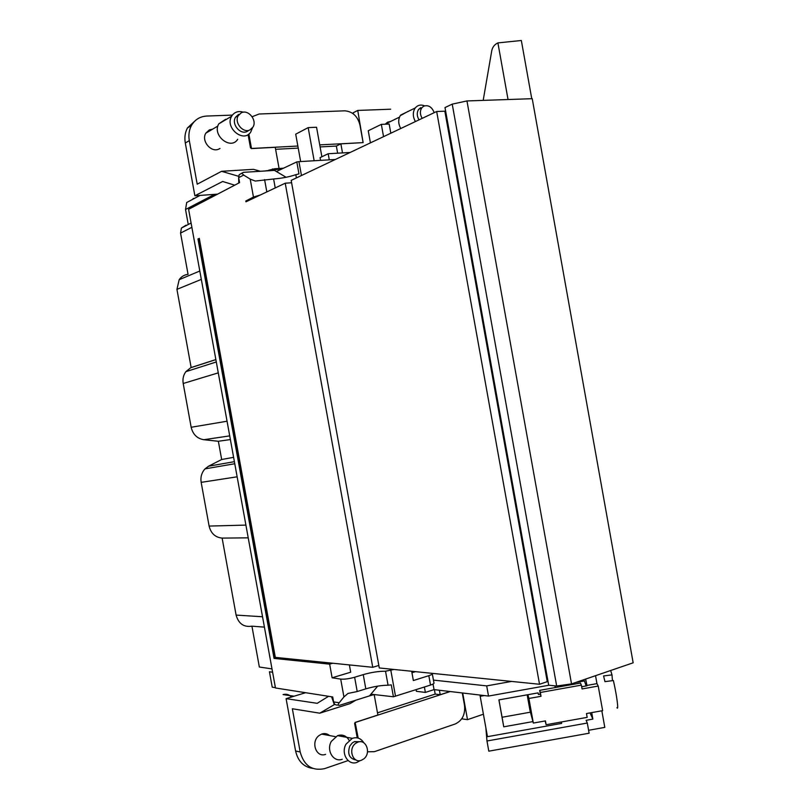 <?xml version="1.0" encoding="UTF-8"?>
<svg xmlns="http://www.w3.org/2000/svg" width="810" height="810" viewBox="0 0 810 810"><rect width="100%" height="100%" fill="white"/><g stroke="black" fill="none" stroke-linecap="round" stroke-linejoin="round"><path stroke-width="1.21" d="M319.737 144.889L363.123 142.611L359.954 125.023C357.615 116.164 352.542 111.436 344.726 110.828L259.129 114.007L252.143 116.721M297.847 146.043L251.485 148.473L248.873 134.025M432.267 673.353C432.732 673.991 431.588 674.76 428.824 675.672L413.353 680.542L411.683 671.257M432.317 673.879L433.927 682.789C434.494 683.356 433.35 684.116 430.515 685.068L393.427 696.782L391.27 684.865L388.051 685.219C381.297 685.28 373.886 686.495 365.816 688.865L357.21 691.538L354.628 677.251C349.039 678.81 344.402 679.428 340.706 679.104L332.12 677.798L350.69 672.209L349.373 664.919M388.051 685.219L385.53 671.217L393.933 669.455M385.53 671.217C378.756 671.186 371.324 672.32 363.244 674.629L354.628 677.251M357.21 691.538L347.986 693.441L343.936 696.934L339.218 702.746C337.659 704.872 337.871 705.692 339.866 705.226L369.502 695.881L370.919 694.19L393.427 696.782M275.41 687.66L272.231 687.163L269.436 671.753L272.606 672.249M358.172 738.082L355.144 722.419L377.875 715.017L374.179 694.565M357.24 737.859L354.628 723.401L355.144 722.419M377.48 712.83L435.193 694.089L434.393 689.664M300.652 161.554L295.711 134.166L308.175 127.615L314.148 160.744M321.884 156.786L316.548 127.241L308.175 127.615M342.508 152.918L340.878 143.856L363.123 142.611M462.277 692.965L464.505 705.358C465.396 714.4 462.308 720.606 455.24 723.968L374.443 751.66L367.507 751.812M230.384 439.557L218.356 441.268L221.667 459.503L208.585 466.195L205.011 468.868C201.649 472.615 200.364 477.11 201.163 482.355L209.112 526.075C210.924 533.395 215.268 537.405 222.122 538.093L236.105 615.084L262.541 616.764M199.118 238.585L197.964 238.97L274.063 658.408L329.65 664.139L332.738 663.228M329.65 664.139L332.12 677.798M338.195 704.973L337.942 704.943C335.725 705.368 334.287 704.366 333.609 701.926L332.707 696.954L275.461 687.973L188.598 209.294L239.578 182.635L238.677 177.633L243.689 175.081L250.209 179.111L255.261 181.055L273.618 178.99C282.022 178.301 289.423 176.863 295.812 174.677L298.971 173.907L296.804 161.899L276.423 171.538L286.102 177.279M248.083 134.581L250.482 147.835L251.485 148.473M215.865 359.559L191.14 367.537L176.934 289.352L179.182 279.693C181.369 276.575 184.326 274.782 188.052 274.337L180.559 233.088L181.41 228.055L185.996 225.2M176.934 289.352L201.315 279.389M241.674 173.229L239.132 174.788L243.395 172.338L274.489 170.383L276.423 171.538M542.265 649.357L541.515 649.6M247.951 200.85L245.805 201.012L253.459 197.063L260.425 194.947M370.919 694.19L377.703 686.121M229.716 435.881L203.776 439.719C197.103 438.544 192.891 434.403 191.16 427.265L183.202 383.484C182.483 379.039 183.364 375.111 185.844 371.679L190.704 367.74L215.875 359.62M533.274 603.723L534.073 603.744M533.203 598.894L532.403 598.874M452.263 152.493L453.053 152.452M272.008 668.898L259.342 667.025L251.93 626.171L264.425 627.132M245.805 201.012L245.946 201.801L285.231 183.202L372.742 667.298L275.329 657.386L199.3 238.363M462.702 693.016L467.502 719.665L462.409 718.926L462.247 718.004M214.569 194.359L185.53 209.486L188.254 224.502M279.075 168.49L275.248 147.309L251.313 148.574M340.878 143.856L336.352 146.063L320.102 146.934M298.222 148.108L275.602 149.313M291.478 697.005C289.13 694.534 286.325 693.724 283.065 694.585L294.121 696.205M301.452 175.527L298.941 161.656L296.804 161.899M251.93 626.171C243.83 627.426 238.555 623.73 236.105 615.084M197.964 238.97L199.169 238.859M221.667 459.503L233.614 457.336M241.947 173.35L243.689 175.081M298.941 161.656L335.34 159.479M508.042 99.529L497.907 42.9C494.546 44.469 492.5 47.081 491.761 50.716L483.185 100.379M248.224 537.85L222.122 538.093M355.347 722.449L450.218 691.538M203.776 439.719L218.356 441.268M185.53 209.486L186.695 202.51L200.09 195.402M239.132 174.788L238.677 177.633M274.063 658.408L277.03 657.558M547.702 679.671L547.034 680.36M539.531 684.268L547.266 681.655L444.842 111.193L436.671 111.507L539.531 684.268L379.283 667.966L291.175 180.387L436.671 111.507M445.925 112.803L445.065 112.418M193.084 198.582L194.532 198.349M197.853 196.587L198.855 195.524M363.771 758.899L361.311 760.296C352.937 763.719 347.854 749.047 355.499 743.479L357.716 742.193C366.14 738.507 371.446 753.209 363.771 758.899M337.638 153.191L336.352 146.063M383.545 136.657L381.338 124.376L389.154 124.021L390.815 133.215M381.338 124.376L368.246 130.754L370.423 142.874M238.626 176.297L221.586 171.305L197.205 184.194L189.307 140.636C188.355 135.047 189.074 129.995 191.454 125.489C194.876 119.617 199.969 116.468 206.722 116.053L232.379 115.101M221.586 171.305L253.459 169.331L260.364 171.274M282.224 168.794L264.455 171.011M320.558 160.37L320.061 157.656L328.182 153.728L350.123 152.482M234.728 185.176L222.639 181.491L194.876 195.777L217.576 194.147M195.898 120.082L187.454 127.95C185.065 132.435 184.356 137.457 185.298 143.016L194.876 195.777M586.156 685.938L584.385 680.926M219.986 148.453L219.054 148.969C211.288 153.222 200.89 140.859 205.831 133.164L209.344 129.894L212.574 129.175M238.646 177.441L238.788 183.05M390.673 109.208L357.747 110.433L353.19 112.782L353.393 113.916M385.236 124.203L387.595 122.168L390.491 121.51M357.747 110.433L363.012 141.952M329.285 159.843L328.182 153.728M435.193 694.089L440.205 694.707L450.006 691.507M440.205 694.707L439.395 690.262M467.502 719.665L483.418 714.207M355.954 700.154L350.133 703.586L319.768 713.185L334.884 704.285M305.603 692.702L286.102 698.645L295.599 751.002L300.186 751.974L292.349 708.76L319.768 713.185M433.441 680.106L486.688 685.888L488.521 696.063L549.008 685.23M488.521 696.063L434.038 689.624L433.036 684.065M416.087 689.674L416.38 691.315L425.371 692.418L434.038 689.624M374.129 694.555L369.522 695.861M286.102 698.645L317.196 703.323L328.576 696.306M486.688 685.888L511.586 681.423M546.112 675.236L546.882 675.094M544.35 660.97L543.581 661.112M601.83 710.805L604.797 727.38L588.597 730.286M591.705 712.618L592.869 719.098L586.126 720.313L587.301 723.036L486.972 740.998L485.858 727.775M592.869 719.098L590.055 712.911M587.301 723.036L589.123 733.212L488.805 751.174L486.972 740.998M530.125 711.048L533.324 723.067L545.444 720.9L546.132 724.717L587.159 717.366L586.481 713.549L602.64 710.654L598.226 686.05L596.96 683.63L595.532 675.692M585.691 679.063L587.007 685.787L581.671 686.748M582.704 680.086L582.906 681.2M537.951 692.894L538.447 694.484L540.341 694.15L539.663 690.353L540.341 692.479L581.378 685.128L582.066 688.946L598.226 686.05M586.835 685.442L596.96 683.63M545.16 720.951L546.132 724.717M539.663 690.353L580.416 683.053L581.378 685.128M540.341 692.479L541.029 696.296L540.341 694.15M533.324 723.067L528.91 698.463L541.029 696.296M528.91 698.463L527.877 694.707M530.013 710.654L527.168 694.828M415.429 671.642L411.946 672.725M425.371 692.418L424.399 687.022M331.594 696.782L334.257 704.487M295.599 751.002C297.979 761.268 303.709 767.07 312.802 768.396M300.186 751.974C303.952 765.582 312.032 771.15 324.445 768.68L348.118 760.57M325.62 754.333C316.113 758.109 310.402 741.707 319.1 735.51L321.6 734.093C324.557 733.09 327.22 733.587 329.579 735.571M538.336 694.129L538.113 692.874L498.899 699.891L503.739 726.813L532.929 721.588M498.95 699.88L502.078 717.255L530.418 712.182M502.078 717.255L503.739 726.813M554.911 685.827L555.225 687.568M561.401 721.983L561.654 723.391L487.458 736.675L480.188 696.296L484.289 695.567M480.188 696.296L480.046 695.061M616.926 707.646C617.585 708.871 617.817 708.011 617.615 705.075C617.028 698.696 615.63 690.525 613.403 680.552L604.969 681.635L603.582 675.955L611.995 674.872L610.659 670.508M612.441 680.673L611.995 674.872M225.656 119.262L218.801 123.839C211.734 135.209 230.739 150.589 237.715 139.29M252.436 127.879L250.776 131.99C243.739 143.451 224.502 127.757 231.64 116.225L232.156 115.405C234.951 111.82 238.677 110.757 243.324 112.205M248.012 130.967L247.171 131.443C240.327 135.179 231.154 124.092 235.507 117.268L238.585 114.402M249.966 129.873C243.111 133.62 233.908 122.482 238.272 115.648L241.36 112.762C248.346 109.077 257.418 120.406 252.933 127.14L249.966 129.873M185.925 146.458L186.148 147.693M406.539 112.205L400.221 115.698C398.054 119.627 398.236 123.889 400.758 128.506M415.378 121.581C412.837 116.893 412.644 112.56 414.821 108.591L415.267 107.953C417.717 105.067 420.815 104.358 424.582 105.826M419.023 119.86C416.917 116.255 416.694 112.884 418.385 109.755L420.653 107.659M422.172 118.371C419.914 114.453 419.813 110.909 421.868 107.74L423.792 106.14C428.429 104.763 431.902 106.94 434.221 112.671M294.688 745.98L294.911 747.205M321.631 734.083L335.532 736.675M325.205 734.761L324.83 733.587M349.09 740.269C346.305 735.683 342.458 734.144 337.557 735.642L331.32 741.383C326.025 750.435 333.568 762.696 342.245 759.253M360.258 760.57L357.048 762.352C348.28 765.865 340.645 753.401 345.992 744.188L352.289 738.345C357.119 736.827 360.956 738.315 363.791 742.79M356.137 760.023C349.333 758.656 347.217 753.978 349.788 746.02L352.34 742.881L354.557 741.606L359.782 741.737M291.6 182.756L285.231 183.202M378.827 665.456L372.742 667.298M444.994 107.568L452.233 104.136L466.955 100.946L571.526 683.913L556.672 686.009L548.694 685.199L444.994 107.568M571.526 683.913L633.157 662.803L532.231 98.688L466.955 100.946M452.233 104.136L556.672 686.009M497.907 42.9L521.336 40.5L531.755 98.709M395.513 696.256L390.845 670.407M428.824 675.672L430.515 685.068M201.163 482.355L237.148 476.806M245.906 525.103L209.112 526.075M339.218 702.746L333.609 701.926M191.869 227.306L180.559 233.088M253.459 197.063L250.209 179.111M266.824 191.919L264.597 179.597M227.053 421.22L191.16 427.265M296.399 177.916L295.812 174.677M275.228 187.94L273.618 178.99M183.202 383.484L218.285 372.853M365.816 688.865L363.244 674.629M208.585 466.195L234.394 461.67M343.936 696.934L340.706 679.104M276.028 169.239L272.363 168.996M185.298 143.016L189.307 140.636M279.085 168.986L279.298 170.171M370.707 695.557L367.578 696.489M179.182 279.693L199.797 271.016M205.011 468.868L234.768 463.735M191.089 223.023L181.41 228.055M185.844 371.679L216.3 361.969M283.449 168.217L274.894 168.743L268.717 170.211M584.729 680.866L575.677 682.486M556.267 685.969L554.971 686.202M187.454 127.95L191.454 125.489M217.89 126.036L205.831 133.164M238.272 115.648L235.507 117.268M399.482 117.136L385.398 123.991M400.656 115.071L415.267 107.953M421.868 107.74L418.729 109.259M337.557 735.642L352.289 738.345M275.086 657.325L199.098 238.494M357.716 742.193L354.557 741.606M218.801 123.839L231.64 116.225"/></g></svg>
